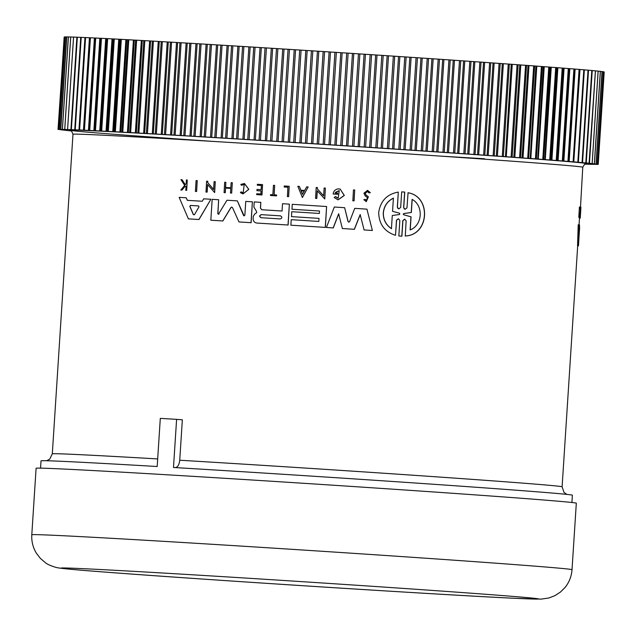 <?xml version="1.0" encoding="UTF-8"?>
<svg xmlns="http://www.w3.org/2000/svg" width="636" height="636" viewBox="0 0 636 636"><rect width="100%" height="100%" fill="white"/><g stroke="black" fill="none" stroke-linecap="round" stroke-linejoin="round"><path stroke-width="0.95" d="M572.018 569.697L576.319 503.195A270.674 2.258 -176.3 0 0 521.441 498.274A270.674 2.258 -176.3 0 0 220.191 478.018A270.674 2.258 -176.3 0 0 36.101 468.255L31.8 534.757A270.674 2.258 3.7 0 1 215.89 544.519A270.674 2.258 3.7 0 1 517.14 564.776A270.674 2.258 3.7 0 1 572.018 569.697C571.541 576.288 569.252 582.163 565.158 587.338L560.467 592.044L554.886 595.67L548.868 597.983L541.133 599.12L514.659 598.293C445.446 595.129 206.787 579.889 109.249 572.4C80.438 570.254 63.568 568.759 58.639 567.916C56.119 567.765 47.493 564.768 45.45 562.725L40.378 558.408L36.332 553.137C32.937 547.485 31.426 541.355 31.8 534.757M579.046 224.818L579.483 218.092A255.434 2.131 -176.3 0 0 579.476 218.076L579.515 217.456M580.31 207.129L580.628 207.145A256.205 2.139 3.7 0 1 580.676 207.161L580.008 217.496L579.221 217.44A255.434 2.131 -176.3 0 0 579.165 217.425L579.173 217.393M580.159 213.489L580.215 213.489A256.205 2.139 -176.3 0 0 580.159 213.481L579.682 217.425L578.887 217.369A255.434 2.131 -176.3 0 0 578.792 217.353L579.412 207.01L580.207 207.066A256.205 2.139 3.7 0 1 580.31 207.082L580.278 210.802M571.915 502.496L572.384 495.206A266.238 2.218 -176.3 0 0 518.412 490.372A266.238 2.218 -176.3 0 0 173.485 467.484L176.601 419.355L182.349 419.808L179.734 460.233A255.434 2.131 3.7 0 1 510.318 482.168A255.434 2.131 3.7 0 1 562.105 486.81L577.687 245.87A255.434 2.131 -176.3 0 0 577.56 245.79L578.203 224.762L578.999 224.81A256.205 2.139 3.7 0 1 579.531 224.921L579.436 227.434A256.205 2.139 3.7 0 1 579.642 227.529L579.332 232.41A256.205 2.139 3.7 0 1 579.309 232.434L578.744 241.418L579.253 232.347A256.205 2.139 3.7 0 1 579.332 232.41L579.237 232.426M218.363 214.316L226.988 200.237A256.205 2.139 3.7 0 1 237.347 200.873L244.129 215.898M237.347 200.873L243.556 215.493L244.852 215.246L245.75 201.397A256.205 2.139 3.7 0 1 252.381 201.811L251.133 222.703A255.434 2.131 -176.3 0 0 238.993 221.948L232.506 207.646L231.687 207.097L230.908 207.543L222.767 220.946A256.205 2.139 -176.3 0 0 210.826 220.215L212.17 199.338A256.205 2.139 3.7 0 1 218.681 199.736L217.782 213.585L219.118 213.998M231.846 207.113L231.003 207.559L222.862 220.962A255.434 2.131 -176.3 0 0 210.921 220.231L210.826 220.215M218.681 199.736L217.886 213.601M348.711 222.179L349.546 221.694L354.729 208.354A256.205 2.139 3.7 0 1 366.932 209.157L372.378 230.494A255.434 2.131 -176.3 0 0 364.102 229.946L360.167 214.578L354.308 229.294A256.205 2.139 -176.3 0 0 342.375 228.515L338.654 213.791L333.169 227.919A256.205 2.139 -176.3 0 0 326.411 227.473L334.329 207.018A256.205 2.139 3.7 0 1 344.648 207.694L348.051 221.59L348.743 222.179L348.051 221.59M360.27 214.586L354.403 229.31A255.434 2.131 -176.3 0 0 342.47 228.531L342.375 228.515M338.75 213.799L333.272 227.927A255.434 2.131 -176.3 0 0 326.507 227.489L326.411 227.473M344.648 207.694L348.146 221.606M261.674 209.737L261.77 209.745A256.205 2.139 3.7 0 1 282.05 211.025L282.519 203.703A256.205 2.139 3.7 0 1 289.364 204.132L288.116 225.025A255.434 2.131 -176.3 0 0 256.92 223.061L256.825 223.053C254.44 222.664 253.208 221.225 253.128 218.736L253.279 216.359L254.798 213.927L256.674 212.702L256.459 211.319L253.891 207.034L254.225 201.922A256.205 2.139 -176.3 0 1 260.808 202.335L260.529 208.203L261.865 209.761M319.495 211.017A255.434 2.131 -176.3 0 0 292.004 209.26L292.226 204.315A256.205 2.139 3.7 0 1 326.61 206.525L325.258 227.402A256.205 2.139 -176.3 0 0 290.875 225.192L291.232 219.682A256.205 2.139 3.7 0 1 318.819 221.447L319.018 218.379A255.434 2.131 -176.3 0 0 291.526 216.622L291.741 211.701A256.205 2.139 3.7 0 1 319.336 213.465L319.495 211.017A256.205 2.139 -176.3 0 0 291.9 209.244M326.61 206.525L325.362 227.418A255.434 2.131 -176.3 0 0 290.97 225.208L290.875 225.192M210.898 199.259L199.004 219.515A255.434 2.131 -176.3 0 0 188.391 218.879L179.153 197.367A256.205 2.139 3.7 0 1 186.229 197.78L187.31 200.348A256.205 2.139 3.7 0 1 202.28 201.246L203.695 198.829A256.205 2.139 3.7 0 1 210.898 199.259L198.901 219.5A256.205 2.139 -176.3 0 0 188.288 218.864M186.229 197.78L187.413 200.364M333.145 194.004A256.205 2.139 3.7 0 1 337.517 194.29L337.692 193.217L337.621 194.306A255.434 2.131 -176.3 0 0 333.24 194.02L333.145 194.004C333.55 191.142 335.172 189.433 338.026 188.892A256.205 2.139 -176.3 0 1 340.125 189.035L344.322 195.459L338.098 199.847L334.146 197.526L335.546 196.556L337.454 197.963M339.274 190.577L335.57 192.287M207.638 184.583L207.153 192.12A255.434 2.131 -176.3 0 0 206 192.056L206.605 181.173A256.205 2.139 3.7 0 1 207.749 181.244L207.765 182.675L213.688 189.512M207.765 182.675L213.585 189.496L214.094 181.626A256.205 2.139 3.7 0 1 215.262 181.697L214.658 192.573L207.543 184.472L207.05 192.112A256.205 2.139 -176.3 0 0 205.897 192.04M317.3 190.887L316.808 198.44A255.434 2.131 -176.3 0 0 315.591 198.36L316.195 187.485A256.205 2.139 3.7 0 1 317.42 187.564L317.42 188.987L323.724 195.88M317.42 188.987L323.629 195.864L324.137 187.994A256.205 2.139 3.7 0 1 325.378 188.073L324.773 198.957L317.205 190.784L316.712 198.424A256.205 2.139 -176.3 0 0 315.496 198.345M308.182 186.968L302.394 197.502L297.831 186.308A256.205 2.139 3.7 0 1 299.341 186.404L300.868 190.228A256.205 2.139 3.7 0 1 304.652 190.466L306.663 186.873A256.205 2.139 3.7 0 1 308.182 186.968L302.299 197.494M299.341 186.404L300.963 190.236M231.75 193.082A255.434 2.131 -176.3 0 0 230.574 193.01L230.47 193.002A256.205 2.139 3.7 0 1 231.655 193.074L232.323 182.739L231.655 193.074M230.47 193.002L230.773 188.399A255.434 2.131 -176.3 0 0 225.573 188.089L225.279 192.692A255.434 2.131 -176.3 0 0 224.103 192.621L224.675 182.27A256.205 2.139 3.7 0 1 225.844 182.341L225.518 187.461A256.205 2.139 3.7 0 1 230.812 187.787L231.138 182.667A256.205 2.139 3.7 0 1 232.323 182.739M225.844 182.341L225.613 187.469M256.928 190.665L257.008 189.401A256.205 2.139 -176.3 0 1 261.134 189.655L261.404 185.458A255.434 2.131 -176.3 0 0 257.373 185.211L257.334 184.289A256.205 2.139 3.7 0 1 262.557 184.615L261.889 194.95A256.205 2.139 -176.3 0 0 256.666 194.624L256.729 193.749A256.205 2.139 -176.3 0 1 260.855 194.004L261.054 190.927A255.434 2.131 -176.3 0 0 257.024 190.681L256.928 190.665A256.205 2.139 3.7 0 1 261.054 190.927M262.557 184.615L261.984 194.958A255.434 2.131 -176.3 0 0 256.769 194.632L256.666 194.624M367.552 190.339L370.351 192.66L369.079 192.947L370.247 192.644L367.552 190.339L363.927 193.225L365.183 195.912L367.497 197.645L366.344 200.372L365.151 199.338M367.441 191.516L365.239 193.32L365.986 194.974L368.387 196.834L366.28 201.66L363.848 199.704L365.048 199.322M182.047 179.71L185.251 184.694L186.157 183.629L186.396 179.964A256.205 2.139 3.7 0 1 187.254 180.02L186.69 190.363A255.434 2.131 -176.3 0 0 185.839 190.315L185.99 186.308A255.434 2.131 -176.3 0 0 185.179 186.269L181.952 190.084A255.434 2.131 -176.3 0 0 180.87 190.021L184.671 185.386L180.934 179.646A256.205 2.139 3.7 0 1 182.047 179.71L185.362 184.71M244.375 183.494L248.724 189.345L243.031 193.861L248.819 189.353L244.47 183.51L240.821 184.408L241.418 185.283L244.24 184.559L243.175 192.803L241.084 191.849L242.562 192.652M244.272 184.559L241.418 185.283M274.665 185.37L274.052 194.831A256.205 2.139 3.7 0 1 276.557 194.99L276.596 195.88A255.434 2.131 -176.3 0 0 270.562 195.498L270.523 194.608A256.205 2.139 3.7 0 1 272.852 194.759L273.464 185.299A256.205 2.139 3.7 0 1 274.665 185.37L274.148 194.839M287.901 187.246A255.434 2.131 -176.3 0 0 284.284 187.016L284.189 187A256.205 2.139 3.7 0 1 287.901 187.238L287.4 196.556A255.434 2.131 -176.3 0 1 288.633 196.635L288.537 196.627A256.205 2.139 -176.3 0 0 287.305 196.548M284.189 187L284.252 185.974A256.205 2.139 3.7 0 1 289.205 186.292L288.633 196.635M354.697 189.989L354.101 200.865A255.434 2.131 -176.3 0 0 352.853 200.785L353.457 189.902A256.205 2.139 3.7 0 1 354.697 189.989L353.998 200.849A256.205 2.139 -176.3 0 0 352.757 200.769M195.387 191.412L196.095 180.544A256.205 2.139 3.7 0 1 197.232 180.608L196.635 191.492A255.434 2.131 -176.3 0 0 195.491 191.42L195.387 191.412A256.205 2.139 3.7 0 1 196.532 191.476L196.635 191.492M398.43 218.736L396.586 220.215L395.505 235.304C384.613 231.814 379 224.206 378.682 212.48C380.503 200.904 387.046 194.107 398.303 192.088L397.325 207.185L398.788 208.894L400.68 207.415L401.682 191.873L404.75 192.088L403.741 207.638L404.265 208.902M404.639 192.072L403.637 207.622L405.092 209.316L406.984 207.845L408.066 192.756C431.637 196.54 429.292 235.28 405.275 235.972L406.142 220.851L404.679 219.158L402.795 220.62L401.793 236.171L398.836 235.972L399.837 220.43L398.375 218.728L396.482 220.207L395.505 235.304M404.735 219.166L402.906 220.636L401.896 236.187L398.836 235.972M398.303 192.088L397.428 207.201L397.977 208.497M365.986 194.974L365.136 193.304L367.393 191.508L369.079 192.947M260.847 217.703L259.448 216.073L261.046 214.634A256.205 2.139 3.7 0 1 280.476 215.858C282.36 217.003 282.297 218.021 280.277 218.927A256.205 2.139 -176.3 0 0 260.847 217.703L260.752 217.695M280.571 215.866L280.571 215.866A255.434 2.131 -176.3 0 0 261.142 214.642L259.544 216.089L260.943 217.711M198.575 205.921L198.973 206.899L194.417 214.722L193.336 214.658L189.83 206.35L190.434 205.428A256.205 2.139 3.7 0 1 198.496 205.913L198.535 205.921M198.591 205.929A255.434 2.131 -176.3 0 0 190.538 205.444L189.941 206.366L193.439 214.674L194.521 214.737M403.781 214.793L403.216 214.125L403.86 213.537L411.238 212.496L412.08 199.378C423.799 205.523 422.614 225.343 410.109 229.93L410.951 216.82L403.781 214.793L411.063 216.836L410.22 229.874M412.184 199.45L411.341 212.504L403.971 213.553L403.319 214.133L403.892 214.801M391.434 228.674C385.877 224.921 383.158 219.627 383.27 212.79C384.025 206.008 387.404 201.119 393.406 198.122L392.555 211.287L399.686 213.267L399.607 214.499L392.285 215.509L391.434 228.674M393.509 198.138C387.523 201.111 384.144 206 383.373 212.798C383.246 219.619 385.965 224.913 391.538 228.69M71.494 130.984L61.946 129.911M463.596 60.905L464.781 60.984L458.81 153.395L457.658 153.316L463.596 60.905L454.47 60.269L448.491 152.68L457.618 153.308M473.685 61.605L474.846 61.684L468.875 154.095L467.714 154.007L473.685 61.605L464.781 60.984M483.519 62.288L484.648 62.368L478.67 154.779L477.541 154.699L483.519 62.288L474.846 61.684M493.059 62.964L494.156 63.044L488.178 155.454L487.089 155.375L493.059 62.964L484.648 62.368M502.305 63.624L503.362 63.695L497.384 156.106L496.326 156.027L502.305 63.624L494.156 63.044M511.225 64.26L512.242 64.339L506.272 156.742L505.453 156.687L511.225 64.26L503.362 63.695M519.811 64.888L520.789 64.959L514.818 157.362L513.832 157.291L519.811 64.888L512.242 64.339M528.039 65.484L528.977 65.556L523.007 157.966L522.069 157.895L528.039 65.484L520.789 64.959M535.902 66.064L536.8 66.136L530.822 158.539L530.193 158.499L535.902 66.064L528.977 65.556M543.383 66.629L544.233 66.693L538.255 159.095L537.682 159.056L543.383 66.629L536.8 66.136M550.466 67.162L551.261 67.225L545.283 159.628L544.774 159.596L550.466 67.162L544.233 66.693M557.128 67.67L557.883 67.734L551.905 160.137L551.452 160.105L557.128 67.67L551.261 67.225M563.377 68.155L564.076 68.211L558.098 160.622L557.398 160.566L563.377 68.155L557.883 67.734M591.687 70.54L595.407 70.819L589.071 163.19L585.621 162.935M569.18 68.616L569.832 68.672L563.854 161.075L563.202 161.027L569.18 68.616L564.076 68.211M574.539 69.054L575.135 69.101L569.156 161.512L568.56 161.457L574.57 69.014L569.832 68.672M584.182 69.865L578.203 162.275M579.444 69.459L579.984 69.507L573.775 161.894M579.531 225.088L579.547 227.585M577.56 245.79L578.339 245.846L578.999 224.81M577.687 245.901L578.418 245.949A256.205 2.139 -176.3 0 0 578.458 245.917A256.205 2.139 -176.3 0 0 578.339 245.846M580.04 218.22A256.205 2.139 -176.3 0 1 579.984 218.228L579.476 218.188L580.04 218.124M579.388 212.575L580.183 212.631L582.767 167.228A255.434 2.131 -176.3 0 0 530.988 162.593A255.434 2.131 -176.3 0 0 173.867 139.085A255.434 2.131 -176.3 0 0 72.973 134.268C71.526 130.77 70.644 129.482 70.318 130.388M578.792 217.353L579.587 217.409L580.183 212.631M579.165 217.425L579.96 217.48L580.215 213.489M580.39 210.81L580.628 207.145M579.476 218.076L580.247 218.132A256.205 2.139 3.7 0 1 580.255 218.14L579.483 218.092M580.668 207.249L580.946 207.264A256.205 2.139 3.7 0 1 580.954 207.272L580.255 218.14M580.247 218.132L580.946 207.264M219.015 213.982L217.782 213.585M251.133 222.703L251.029 222.687A256.205 2.139 -176.3 0 0 238.898 221.94M252.381 201.811L251.029 222.687M244.089 215.898L243.66 215.509M366.932 209.157L372.378 230.494M372.283 230.486A256.205 2.139 -176.3 0 0 364.007 229.938M288.116 225.025L288.013 225.017A256.205 2.139 -176.3 0 0 256.825 223.053L256.92 223.061M289.364 204.132L288.013 225.017M261.77 209.745L260.529 208.203M260.808 202.335L260.426 208.187M319.018 218.379A256.205 2.139 -176.3 0 0 291.431 216.614M337.589 193.201A256.205 2.139 -176.3 0 0 335.085 193.042L339.226 190.577L338.217 198.162L335.546 196.556M340.125 189.035L344.219 195.443L337.994 199.831M207.749 181.244L207.662 182.659M215.262 181.697L214.555 192.565M317.42 187.564L317.324 188.979M325.378 188.073L324.67 198.941M225.279 192.692L225.176 192.676A256.205 2.139 -176.3 0 0 224.007 192.605M225.573 188.089L225.176 192.676M230.773 188.399A256.205 2.139 -176.3 0 0 225.478 188.073M261.404 185.458A256.205 2.139 -176.3 0 0 257.278 185.203M365.891 194.958L368.284 196.818L366.177 201.644M181.952 190.084L181.848 190.069A256.205 2.139 -176.3 0 0 180.759 190.005M185.179 186.269L181.848 190.069M185.99 186.308A256.205 2.139 -176.3 0 0 185.068 186.253M186.69 190.363L186.587 190.347A256.205 2.139 -176.3 0 0 185.728 190.299M187.254 180.02L186.587 190.347M243.031 193.861L240.416 192.668L241.084 191.849M276.596 195.88L276.493 195.864A256.205 2.139 -176.3 0 0 270.467 195.483M276.557 194.99L276.493 195.864M289.205 186.292L288.537 196.627M197.232 180.608L196.532 191.476M407.962 192.74C431.526 196.532 429.181 235.256 405.164 235.956M175.131 467.611C177.651 467.357 179.185 464.892 179.734 460.233M176.601 419.355A266.238 2.218 -176.3 0 0 160.304 418.385L157.195 466.514A266.238 2.218 -176.3 0 0 41.03 460.846L40.553 468.136M587.585 164.223L584.635 164.183M585.327 164.215L584.874 164.199M588.674 164.342L588.26 164.327M590.208 164.303L587.91 164.239M592.331 164.342L590.478 164.311M593.945 164.342L592.545 164.342M595.065 164.327L594.103 164.35M595.67 164.263L597.689 164.446L595.161 164.319M595.765 164.175L598.047 164.374L595.709 164.255M595.352 164.048L597.832 164.247L595.741 164.16M603.31 71.796L603.866 71.852L597.888 164.263M594.429 163.889L595.272 164.032M602.101 71.614L603.19 71.709L597.22 164.12M593.006 163.706L594.294 163.873M600.384 71.407L602.006 71.534L596.035 163.945M591.075 163.46L592.8 163.683M598.166 71.16L600.312 71.327L594.342 163.738M588.634 163.229L590.812 163.452M595.447 70.882L598.11 71.089L592.14 163.5M595.407 70.819L589.437 163.229L588.324 163.198M582.29 162.633L585.335 162.911M592.211 70.517L591.79 70.477L585.812 162.888L586.233 162.927L592.211 70.517L588.268 70.222M578.386 162.283L581.861 162.593M588.515 70.183L588.038 70.143L582.059 162.554L582.544 162.593L588.515 70.183L584.365 69.881M574.006 161.91L577.901 162.244M584.341 69.825L583.8 69.777L577.83 162.188L578.363 162.228L584.341 69.825L579.984 69.507M569.156 161.512L573.465 161.87M563.854 161.075L568.592 161.417L574.57 69.014M558.098 160.622L563.202 161.027M551.905 160.137L557.398 160.566M545.283 159.628L551.158 160.081M538.255 159.095L544.488 159.572M530.822 158.539L537.404 159.032M523.007 157.966L529.931 158.475M514.818 157.362L522.069 157.895M506.272 156.742L513.832 157.291M497.384 156.106L505.254 156.671M488.178 155.454L496.326 156.027M478.67 154.779L487.089 155.375M468.875 154.095L477.541 154.699M458.81 153.395L467.714 154.007M448.491 152.68L447.275 152.592L453.253 60.189L450.224 59.959L443.928 59.546L437.95 151.956L447.275 152.592M437.95 151.956L436.709 151.869L442.68 59.466L439.484 59.22L433.172 58.814L427.201 151.225L436.709 151.869M427.201 151.225L425.929 151.137L431.908 58.727L428.545 58.48L422.232 58.075L416.262 150.478L425.929 151.137M416.262 150.478L414.974 150.39L420.945 57.987L417.423 57.725L411.126 57.327L405.148 149.73L414.974 150.39M405.148 149.73L403.844 149.643L409.823 57.24L406.142 56.97L399.869 56.572L393.899 148.975L403.844 149.643M393.899 148.975L392.571 148.888L398.549 56.485L394.725 56.207L388.493 55.809L382.514 148.22L392.571 148.888M382.514 148.22L381.179 148.132L387.157 55.722L381.799 55.348L377.005 55.054L371.034 147.457L381.179 148.132M371.034 147.457L369.683 147.369L375.661 54.966L371.575 54.672L365.446 54.291L359.467 146.701L369.683 147.369M359.467 146.701L358.116 146.606L364.086 54.203L353.815 53.527L347.844 145.938L358.116 146.606M347.844 145.938L346.485 145.851L352.455 53.44L348.13 53.138L342.152 52.772L336.182 145.175L346.485 145.851M336.182 145.175L334.814 145.088L340.793 52.685L336.357 52.375L330.474 52.017L324.503 144.42L334.814 145.088M324.503 144.42L323.136 144.332L329.114 51.929L323.16 51.524L318.803 51.262L312.833 143.672L323.136 144.332M312.833 143.672L311.473 143.585L317.444 51.174L311.409 50.769L307.164 50.514L301.186 142.925L311.473 143.585M301.186 142.925L299.834 142.838L305.805 50.435L299.699 50.021L295.573 49.783L289.595 142.186L299.834 142.838M289.595 142.186L288.251 142.106L294.222 49.695L288.052 49.282L284.054 49.052L278.083 141.462L288.251 142.106M278.083 141.462L276.74 141.375L282.718 48.964L277.884 48.646L272.629 48.336L266.659 140.739L276.74 141.375M266.659 140.739L265.331 140.659L271.31 48.249L266.42 47.923L261.324 47.628L255.354 140.031L265.331 140.659M255.354 140.031L254.042 139.952L260.021 47.549L253.724 47.136L250.163 46.937L244.184 139.34L254.042 139.952M244.184 139.34L242.896 139.26L248.867 46.857L243.906 46.523L239.152 46.253L233.181 138.664L242.896 139.26M233.181 138.664L231.909 138.584L237.88 46.174L232.887 45.848L228.332 45.593L222.354 137.996L231.909 138.584M222.354 137.996L221.105 137.925L227.076 45.514L220.779 45.108L217.703 44.941L211.724 137.352L221.105 137.925M211.724 137.352L210.5 137.281L216.479 44.87L211.462 44.544L207.304 44.313L201.326 136.724L210.5 137.281M201.326 136.724L200.125 136.653L206.104 44.242L201.095 43.924L197.136 43.709L191.166 136.112L200.125 136.653M191.166 136.112L189.997 136.048L195.968 43.638L189.767 43.248L187.238 43.121L181.26 135.524L189.997 136.048M181.26 135.524L180.123 135.46L186.102 43.049L179.956 42.668L177.619 42.556L171.641 134.959L180.123 135.46M171.641 134.959L170.535 134.896L176.514 42.485L171.569 42.175L168.294 42.008L162.315 134.419L170.535 134.896M162.315 134.419L161.25 134.355L167.228 41.944L162.323 41.642L159.286 41.491L153.308 133.894L161.25 134.355M153.308 133.894L152.282 133.838L158.253 41.427L153.403 41.125L150.613 40.99L144.634 133.401L152.282 133.838M144.634 133.401L143.641 133.345L149.619 40.935L144.833 40.64L142.281 40.521L136.311 132.932L143.641 133.345M136.311 132.932L135.357 132.876L141.335 40.473L136.613 40.179L134.323 40.084L128.345 132.487L135.357 132.876M128.345 132.487L127.439 132.439L133.417 40.028L128.774 39.742L126.739 39.663L120.768 132.073L127.439 132.439M120.768 132.073L119.91 132.026L125.88 39.615L121.325 39.345L119.552 39.273L113.582 131.684L119.91 132.026M113.582 131.684L112.771 131.644L118.741 39.233L114.281 38.963L112.779 38.915L106.8 131.326L112.771 131.644M106.8 131.326L106.037 131.286L112.016 38.876L107.659 38.621L106.419 38.589L100.448 131L106.037 131.286M100.448 131L99.733 130.96L105.711 38.55L101.466 38.303L100.496 38.287L94.526 130.698L99.733 130.96M94.526 130.698L93.858 130.666L99.836 38.255L95.05 37.985L89.048 130.428L93.858 130.666M89.048 130.428L88.436 130.404L94.414 37.993L89.811 37.731L83.833 130.142L88.436 130.404M84.024 130.197L83.467 130.165L84.024 130.197L89.811 37.731M79.603 129.943L83.467 130.165L89.445 37.763L85.033 37.516L79.047 129.919L79.603 129.943L85.582 37.54L85.033 37.516L79.055 129.919L79.603 129.943M79.46 129.99L79.055 129.919M75.382 129.816L78.959 129.967L84.938 37.564L80.724 37.325L74.738 129.728M74.754 129.736L75.247 129.752L81.225 37.349L80.724 37.325L74.754 129.728M71.773 129.68L74.937 129.76M76.884 37.166L70.914 129.577L71.367 129.601L77.346 37.19L76.908 37.174L80.907 37.389M68.656 129.569L71.391 129.633M73.577 37.055L67.599 129.458L73.577 37.055L77.361 37.254M66.033 129.498L68.33 129.537M64.769 129.37L70.739 36.968L74.301 37.15M61.946 129.927L58.337 129.339L65.762 129.466M62.431 129.315L68.41 36.912L70.691 37.023M579.189 232.991L579.253 232.347M194.417 214.722L193.439 214.674M302.505 194.314L301.13 190.872A256.205 2.139 3.7 0 1 304.31 191.078L302.505 194.314M304.31 191.086A255.434 2.131 -176.3 0 0 301.226 190.887L301.13 190.872M301.226 190.887L302.601 194.322M64.308 37.023L58.019 129.418M65.142 36.975L64.459 36.952M66.486 36.96L65.262 36.904M68.338 36.975L66.581 36.888M84.938 37.564L85.439 37.58M89.445 37.763L89.994 37.786M94.414 37.993L95.018 38.025M99.836 38.255L100.496 38.287M105.711 38.55L106.419 38.589M112.016 38.876L112.779 38.915M118.741 39.233L119.552 39.273M125.88 39.615L126.739 39.663M133.417 40.028L134.323 40.084M141.335 40.473L142.281 40.521M149.619 40.935L150.613 40.99M158.253 41.427L159.286 41.491M167.228 41.944L168.294 42.008M176.514 42.485L177.619 42.556M186.102 43.049L187.238 43.121M195.968 43.638L197.136 43.709M206.104 44.242L207.304 44.313M216.479 44.87L217.703 44.941M227.076 45.514L228.332 45.593M237.88 46.174L239.152 46.253M248.867 46.857L250.163 46.937M260.021 47.549L261.324 47.628M271.31 48.249L272.629 48.336M282.718 48.964L284.054 49.052M294.222 49.695L295.573 49.783M305.805 50.435L307.164 50.514M317.444 51.174L318.803 51.262M329.114 51.929L330.474 52.017M340.793 52.685L342.152 52.772M352.455 53.44L353.815 53.527M364.086 54.203L365.446 54.291M375.661 54.966L377.005 55.054M387.157 55.722L388.493 55.809M398.549 56.485L399.869 56.572M409.823 57.24L411.126 57.327M420.945 57.987L422.232 58.075M431.908 58.727L433.172 58.814M442.68 59.466L443.928 59.546M453.253 60.189L454.47 60.269M579.69 69.435L573.712 161.838L579.69 69.435L575.135 69.101M598.055 164.358L604.009 71.948M109.591 572.424A239.311 1.995 -176.3 0 0 444.174 594.445A239.311 1.995 -176.3 0 0 490.181 594.62A239.311 1.995 -176.3 0 0 155.597 572.599A239.311 1.995 -176.3 0 0 109.591 572.424M46.659 460.75L49.751 459.081L52.303 453.842A255.434 2.131 3.7 0 1 157.68 458.93M585.724 163.762A259.289 2.162 -176.3 0 0 454.025 153.149A259.289 2.162 -176.3 0 0 171.784 135.063A259.289 2.162 -176.3 0 0 215.358 141.558M440.637 156.122A259.289 2.162 -176.3 0 0 484.409 158.73M58.202 129.529L64.172 37.015M58.552 129.346L64.522 36.944M59.418 129.307L65.397 36.896M60.802 129.299L66.772 36.888M64.769 129.362L70.739 36.968M70.93 129.577L76.908 37.174M84.437 130.165L90.415 37.763M89.072 130.388L95.05 37.985M89.74 130.42L95.71 38.017M94.772 130.674L100.742 38.263M95.487 130.706L101.466 38.303M100.909 130.984L106.888 38.581M101.681 131.024L107.659 38.621M107.484 131.326L113.462 38.923M108.311 131.374L114.281 38.963M114.48 131.7L120.45 39.297M115.355 131.747L121.325 39.345M121.881 132.105L127.852 39.694M122.796 132.153L128.774 39.742M129.672 132.534L135.651 40.124M130.642 132.59L136.613 40.179M137.845 132.988L143.816 40.585M138.855 133.051L144.833 40.64M146.375 133.473L152.354 41.07M147.433 133.536L153.403 41.125M155.256 133.981L161.226 41.578M156.345 134.045L162.323 41.642M164.462 134.514L170.44 42.111M165.599 134.586L171.569 42.175M173.978 135.078L179.956 42.668M175.154 135.142L181.125 42.739M183.796 135.651L189.767 43.248M184.996 135.722L190.975 43.32M193.885 136.255L199.855 43.852M195.117 136.327L201.095 43.924M204.228 136.875L210.198 44.472M205.492 136.955L211.462 44.544M214.801 137.519L220.779 45.108M216.097 137.599L222.067 45.188M225.597 138.179L231.576 45.768M226.917 138.258L232.887 45.848M236.584 138.855L242.562 46.444M237.928 138.934L243.906 46.523M247.754 139.546L253.724 47.136M249.113 139.626L255.084 47.223M259.067 140.246L265.045 47.843M260.442 140.333L266.42 47.923M270.515 140.961L276.493 48.559M271.906 141.049L277.884 48.646M282.074 141.693L288.052 49.282M283.473 141.78L289.452 49.377M293.721 142.432L299.699 50.021M295.128 142.52L301.106 50.117M305.431 143.179L311.409 50.769M306.846 143.267L312.825 50.864M317.189 143.935L323.16 51.524M318.604 144.022L324.583 51.619M328.963 144.69L334.934 52.287M330.386 144.785L336.357 52.375M340.737 145.453L346.707 53.05M342.152 145.549L348.13 53.138M352.487 146.224L358.458 53.814M353.902 146.312L359.873 53.909M364.19 146.988L370.16 54.585M365.597 147.083L371.575 54.672M375.82 147.759L381.799 55.348M377.22 147.846L383.198 55.443M387.364 148.522L393.342 56.119M388.755 148.617L394.725 56.207M398.796 149.285L404.774 56.882M400.171 149.381L406.142 56.97M410.093 150.04L416.071 57.638M411.444 150.136L417.423 57.725M421.231 150.796L427.209 58.393M422.566 150.883L428.545 58.48M432.194 151.543L438.172 59.132M433.506 151.63L439.484 59.22M442.958 152.274L448.937 59.871M444.246 152.37L450.224 59.959M453.508 153.006L459.486 60.595M454.764 153.093L460.742 60.682M463.819 153.721L469.789 61.31M465.043 153.801L471.022 61.398M473.868 154.421L479.838 62.01M475.06 154.5L481.039 62.097M483.638 155.105L489.609 62.702M484.799 155.184L490.769 62.781M493.115 155.78L499.085 63.369M494.236 155.86L500.214 63.449M502.273 156.432L508.251 64.021M503.362 156.512L509.333 64.101M511.106 157.068L517.084 64.657M512.147 157.14L518.125 64.737M519.588 157.688L525.567 65.277M520.59 157.76L526.56 65.349M527.705 158.285L533.683 65.874M528.659 158.348L534.638 65.945M535.44 158.857L541.419 66.446M536.347 158.921L542.325 66.518M542.786 159.405L548.765 67.003M543.645 159.469L549.623 67.066M549.719 159.938L555.697 67.527M550.53 160.002L556.508 67.591M556.23 160.439L562.208 68.028M556.993 160.495L562.963 68.092M562.311 160.916L568.29 68.513M563.011 160.972L568.989 68.569M567.94 161.369L573.918 68.958M573.115 161.79L579.094 69.38M52.303 453.842L72.973 134.268M585.907 163.73C585.772 162.689 584.73 163.857 582.767 167.228M566.811 494.387L563.981 492.359L562.105 486.81M578.458 245.917L578.871 239.534M64.316 36.936L58.337 129.339M65.15 36.888L59.172 129.299M66.494 36.88L60.515 129.291M68.338 36.904L62.368 129.307M70.691 36.96L64.713 129.362M73.545 37.047L67.567 129.458M604.2 71.971L598.222 164.374M604.009 71.86L598.039 164.263M603.31 71.717L597.339 164.12M602.101 71.542L596.131 163.945M600.392 71.335L594.414 163.738M598.166 71.089L592.196 163.5M595.447 70.819L589.477 163.229M592.235 70.517L586.257 162.927M588.531 70.183L582.552 162.593M584.349 69.825L578.37 162.228"/></g></svg>
